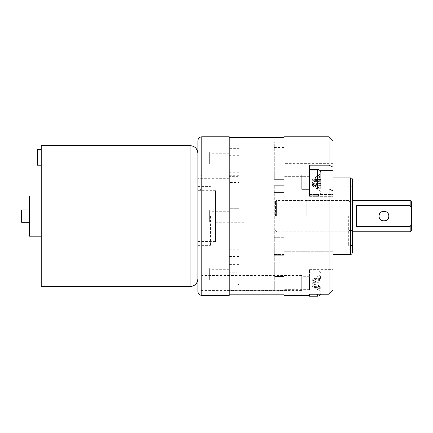 <?xml version="1.0" encoding="UTF-8"?>
<svg xmlns="http://www.w3.org/2000/svg" width="433" height="433" viewBox="0 0 433 433"><rect width="100%" height="100%" fill="white"/><g stroke="black" fill="none" stroke-linecap="round" stroke-linejoin="round"><path stroke-width="0.32" stroke-dasharray="2.17 1.62" d="M309.519 188.474L309.519 175.863L309.519 188.474M309.519 171.257L309.519 195.743L309.519 171.257M320.875 174.142L320.875 192.414L320.875 174.142L320.875 191.088L320.875 174.158L311.868 179.7L311.868 184.274L314.277 183.727L320.875 184.187L320.875 181.054L320.875 184.972L320.875 184.187L314.277 183.727L320.875 184.187L314.277 183.727L311.868 184.274L320.875 184.972L320.875 191.63L320.875 187.121L314.277 187.04L311.868 185.043L311.868 184.48L320.875 184.972M320.875 185.703L314.277 183.873L311.868 182.401L311.868 181.351L314.277 179.343L320.875 179.506M311.868 181.941L320.875 181.763M314.277 179.343L320.875 175.722M311.868 181.351L311.868 179.69L312.382 179.343M314.277 178.239L320.875 177.941M320.875 179.013L311.868 179.976L320.875 179.414M311.868 180.085L311.868 179.7L320.875 173.611M314.277 179.451L320.875 176.832M311.868 179.976L311.868 183.3L320.875 183.484M320.875 179.543L314.277 181.367L311.868 182.845M314.277 181.367L320.875 181.725M311.868 183.3L311.868 183.89L314.277 185.898L320.875 185.735M314.277 185.898L320.875 189.519M320.875 191.088L311.868 185.551L311.868 183.89M314.277 187.002L320.875 187.305M320.875 186.228L311.868 185.264L320.875 185.833M311.868 185.162L312.382 185.898M314.277 185.789L320.875 188.415M311.868 182.401L311.868 185.264M314.277 183.873L320.875 183.516M301.687 188.474L301.687 175.863L301.687 188.474M301.687 189.129L301.687 175.105L301.687 189.129M201.81 189.129L201.81 175.105L201.81 189.129M199.857 188.149L199.857 176.236L199.857 188.149M352.208 216.11L352.208 194.801L352.208 231.915L349.074 231.915L352.208 231.915L352.208 244.856L352.208 201.616L352.208 230.529L349.074 230.529L352.208 230.529L352.208 244.856L349.074 244.856L349.074 201.616L349.074 244.856L352.208 244.856L352.208 216.11L349.074 216.11L349.074 194.801L349.074 212.192L352.208 212.192L349.074 212.192L349.074 243.968L352.208 243.968L349.074 243.968L349.074 244.856L349.074 200.441L349.074 230.989L349.074 216.11L352.208 216.11M197.897 153.444L197.897 278.776L197.897 153.444M197.897 190.65L197.897 241.565L197.897 190.65L215.52 190.65L215.52 241.565L215.52 190.65M41.232 165.195L41.232 149.526L37.314 149.526L37.314 165.195L41.232 165.195L41.232 149.526M41.232 236.18L41.232 196.035L41.232 236.18M41.232 286.608L41.232 145.612M215.52 209.94L215.52 222.275L215.52 209.94L244.894 209.94L244.894 222.275L244.894 209.94M29.482 222.275L29.482 209.94L29.482 222.275M29.482 196.035L29.482 236.18M21.65 222.275L21.65 209.94M239.021 255.849L229.23 255.849L229.23 259.973L239.021 259.973L239.021 255.849L239.021 290.229L239.021 284.633L237.062 283.859L237.062 272.243L239.021 272.974L239.021 284.633M229.23 259.973L229.23 258.182L239.021 258.182L239.021 259.973M229.23 233.089L239.021 233.089L239.021 249.067L229.23 249.067L229.23 223.942L229.23 249.067M239.021 174.034L229.23 174.034L229.23 176.366L239.021 176.366L239.021 156.194L239.021 176.366M239.021 183.148L229.23 183.148L229.23 199.131L239.021 199.131L239.021 182.493L239.021 276.021L229.23 276.021L229.23 182.493L239.021 182.493M229.23 176.366L229.23 156.194L239.021 156.194M229.23 175.706L239.021 175.706M239.021 233.089L239.021 249.067M239.021 249.727L229.23 249.727M239.021 223.942L229.23 223.942L239.021 223.942M229.23 258.182L229.23 276.914L229.23 272.243L237.062 272.243M239.021 258.182L239.021 272.974M229.23 174.034L229.23 167.804L239.021 167.804M239.021 199.131L239.021 276.021M239.021 264.411L229.23 264.411L229.23 199.131M239.021 155.301L239.021 208.273L239.021 155.301L229.23 155.301L229.23 208.273L239.021 208.273L229.23 208.273L229.23 141.986L229.23 148.362L239.021 148.362M239.021 159.972L229.23 159.972L229.23 155.301M239.021 256.509L229.23 256.509L229.23 255.849M229.23 256.509L229.23 290.229L229.23 283.859L237.062 283.859M229.23 272.243L229.23 283.859M229.23 183.148L229.23 182.493M229.23 264.411L229.23 276.021M229.23 167.804L229.23 156.194M229.23 269.938L229.23 278.922L229.23 269.938M229.23 162.278L229.23 153.293L229.23 162.278M229.23 216.11L229.23 137.385L229.23 216.11C229.23 208.652 229.23 208.652 229.23 216.11C229.23 223.563 229.23 223.563 229.23 216.11M229.23 136.796L229.23 295.42M229.23 159.972L229.23 148.362M229.23 245.484L229.23 237.062L229.23 245.484M229.23 186.737L229.23 178.315L229.23 186.737M210.427 216.11L210.427 245.641L210.427 216.11M197.897 216.11L197.897 245.641L197.897 216.11M197.897 140.714L197.897 291.501M197.897 245.484L197.897 237.062L197.897 245.484M197.897 186.737L197.897 178.315L197.897 186.737M209.648 216.11L209.648 211.293L209.648 216.11C209.648 208.652 209.648 208.652 209.648 216.11C209.648 223.563 209.648 223.563 209.648 216.11M209.648 162.278L209.648 153.293L209.648 162.278M209.648 269.938L209.648 278.922L209.648 269.938M352.603 216.11L352.603 245.484L352.603 216.11M348.684 216.11L348.684 245.484L348.684 216.11M274.268 237.712L274.268 185.302L274.268 289.894L274.268 237.712L284.059 237.712L284.059 192.187L274.268 192.187L284.059 192.187L284.059 237.712L274.268 237.712M284.059 173.124L274.268 173.124L284.059 173.124L284.059 141.986L284.059 179.657L274.268 179.657L284.059 179.657L284.059 156.086L284.059 173.124M274.268 173.124L274.268 141.986L274.268 173.124M284.059 185.302L274.268 185.302L284.059 185.302L284.059 289.894L284.059 276.481L274.268 276.481L284.059 276.481L284.059 254.528L284.059 289.894L284.059 185.302M274.268 289.894L284.059 289.894L274.268 289.894M274.268 254.528L284.059 254.528L284.059 255.275L284.059 237.712L284.059 255.275L284.059 254.528L274.268 254.528M274.268 156.086L284.059 156.086L274.268 156.086L274.268 179.657L274.268 156.086M329.102 136.796L329.102 165.179L333.02 167.17L333.02 140.714M329.102 165.179L309.519 165.179L309.519 188.923L329.102 188.923L329.102 294.224L309.519 294.224L309.519 295.42M284.059 295.42L284.059 136.796M333.02 250.907L333.02 239.216L333.02 250.907M333.02 240.055L333.02 251.752L333.02 240.055M333.02 157.358L333.02 163.625L333.02 157.358M320.149 170.748L309.519 170.748L309.519 165.179L309.519 196.328L309.519 170.748L333.02 170.748L333.02 196.328L333.02 190.91L329.102 188.923M333.02 290.245L333.02 283.085L309.519 283.085L309.519 269.375L309.519 289.347L309.519 276.817L309.519 283.085L333.02 283.085L333.02 269.375L333.02 290.245L333.02 190.91M333.02 170.748L333.02 167.17M333.02 216.11L333.02 177.92L333.02 216.11M284.059 156.086L284.059 147.566L284.059 156.086M284.059 157.358L284.059 163.625L284.059 157.358M284.059 245.484L284.059 251.752L284.059 245.484M284.059 182.623L284.059 176.355L284.059 182.623M284.059 283.085L284.059 276.817L284.059 283.085M284.059 216.11L284.059 137.385L284.059 216.11M352.603 252.336L352.603 179.879M274.268 179.657L274.268 172.832L274.268 179.657M309.519 177.194L309.519 188.885L309.519 177.194M309.519 188.923L309.519 169.503L317.546 169.503L317.546 188.923M309.519 188.046L309.519 176.355L309.519 188.046M309.519 277.228L309.519 289.839L309.519 277.228M309.519 296.204L309.519 294.224M320.875 291.561L320.875 273.288L320.875 291.561M320.875 286.294L320.875 274.614L320.875 288.876L320.875 286.294L311.868 285.623L311.868 284.351L314.277 286.359L320.875 289.98M311.868 286.007L314.277 287.463L320.875 287.766M314.277 287.463L320.875 291.55M314.277 286.359L320.875 286.197M320.875 282.186L314.277 281.829L311.868 283.301L311.868 283.761L320.875 283.94M311.868 283.761L311.868 284.351M314.277 281.829L320.875 280.005M311.868 283.301L311.868 280.438L320.875 279.87M320.875 277.288L314.277 279.913L311.868 280.438M314.277 279.913L320.875 279.474M311.868 280.541L311.868 280.156L314.277 278.7L320.875 278.397M314.277 278.7L320.875 274.614M320.875 276.184L314.277 279.805L311.868 281.813L311.868 280.151L312.382 279.805M314.277 279.805L320.875 279.967M320.875 283.978L314.277 284.335L311.868 282.863L311.868 282.403L320.875 282.224M311.868 282.403L311.868 281.813M314.277 284.335L320.875 286.159M320.875 288.876L314.277 286.251L311.868 285.726L311.868 282.863M314.277 286.251L320.875 286.689M301.687 277.228L301.687 289.839L301.687 277.228M301.687 276.573L301.687 290.597L301.687 276.573M201.81 276.573L201.81 290.597L201.81 276.573M199.857 277.553L199.857 289.466L199.857 277.553M306.775 216.11L306.775 200.441L306.775 216.11M410.175 200.441L410.175 231.774M411.35 230.6L411.35 201.616M302.862 216.11L302.862 200.441L302.862 216.11M275.442 216.11L275.442 201.616L275.442 216.11M276.622 216.11L276.622 200.441L276.622 216.11M356.516 226.47L356.516 205.745M309.519 182.623L309.519 175.863L309.519 182.623M320.875 188.923L320.875 172.832C320.68 170.808 319.57 169.698 317.546 169.503M320.875 178.12L314.277 178.201L320.875 173.752L311.868 180.198L311.868 180.761L320.875 180.274L320.875 181.054L320.875 173.752L320.875 178.12L314.277 178.201L311.868 180.198L311.868 179.69M320.875 180.274L311.868 180.761L314.277 181.519L320.875 181.054L314.277 181.519L311.868 180.967L311.868 185.043L314.277 187.04L320.875 191.494L314.277 187.04L320.875 187.121M314.277 181.519L320.875 181.054L314.277 181.519M301.687 182.623L301.687 175.105L301.687 182.623C301.687 190.623 301.687 190.623 301.687 182.623C301.687 174.618 301.687 174.618 301.687 182.623M201.81 182.623L201.81 175.105L201.81 182.623C201.81 190.623 201.81 190.623 201.81 182.623C201.81 174.618 201.81 174.618 201.81 182.623M199.857 182.623L199.857 176.236L199.857 182.623M301.687 188.084L301.687 177.162L301.687 188.084M201.81 188.084L201.81 177.162L201.81 188.084M209.648 158.11C209.648 150.652 209.648 150.652 209.648 158.11C209.648 165.563 209.648 165.563 209.648 158.11M229.23 158.11C229.23 150.652 229.23 150.652 229.23 158.11C229.23 165.563 229.23 165.563 229.23 158.11M229.23 274.111C229.23 266.652 229.23 266.652 229.23 274.111C229.23 281.564 229.23 281.564 229.23 274.111M209.648 274.111C209.648 266.652 209.648 266.652 209.648 274.111C209.648 281.564 209.648 281.564 209.648 274.111M301.687 277.623L301.687 288.54L301.687 277.623M201.81 277.623L201.81 288.54L201.81 277.623M190.065 145.612L190.065 286.608M201.81 295.42L201.81 136.796M350.643 177.92L350.643 254.295M309.519 194.493L333.02 194.493L309.519 194.493M317.546 294.224L317.546 296.204M317.546 195.743L309.519 195.743L317.546 195.743C319.57 195.543 320.68 194.433 320.875 192.414C320.804 194.742 318.526 195.732 318.872 195.467L317.546 195.743M309.519 175.863L301.687 175.863L309.519 175.863M309.519 189.378L301.687 189.378L309.519 189.378M301.687 175.105L201.81 175.105L199.857 176.236L201.81 175.105L301.687 175.105M301.687 190.136L201.81 190.136L199.857 189.005L201.81 190.136L301.687 190.136M349.074 194.801L352.208 194.801M349.074 201.616L352.208 201.616M197.897 241.565L215.52 241.565M215.52 222.275L244.894 222.275M229.23 172.242L239.021 172.242M239.021 276.914L229.23 276.914M239.021 141.986L229.23 141.986M239.021 290.229L229.23 290.229M197.897 245.641L210.427 245.641M197.897 186.58L210.427 186.58M229.23 211.293L209.648 211.293M229.23 220.922L209.648 220.922M229.23 153.293L209.648 153.293M229.23 162.922L209.648 162.922M229.23 269.294L209.648 269.294M229.23 278.922L209.648 278.922M229.23 178.315L197.897 178.315M229.23 195.153L197.897 195.153M229.23 237.062L197.897 237.062M229.23 253.906L197.897 253.906M352.603 186.737L348.684 186.737M352.603 245.484L348.684 245.484M284.059 141.986L274.268 141.986M309.519 269.375L333.02 269.375M309.519 276.817L284.059 276.817M309.519 289.347L284.059 289.347M309.519 196.328L333.02 196.328L309.519 196.328M309.519 176.355L284.059 176.355L309.519 176.355M309.519 188.885L284.059 188.885L309.519 188.885M333.02 151.095L284.059 151.095M333.02 163.625L284.059 163.625M333.02 239.216L284.059 239.216L333.02 239.216M333.02 251.752L284.059 251.752L333.02 251.752M274.268 192.414L284.059 192.414L274.268 192.414M274.268 172.832L284.059 172.832L274.268 172.832M274.268 147.566L284.059 147.566M274.268 255.275L284.059 255.275L274.268 255.275M348.684 200.441L284.059 200.441M348.684 231.774L284.059 231.774M320.875 273.288L318.699 270.165L309.519 269.959M311.868 286.013L312.382 286.359M320.588 294.224L320.875 292.876M309.519 276.324L301.687 276.324M309.519 289.839L301.687 289.839M301.687 275.567L201.81 275.567L199.857 276.698M301.687 290.597L201.81 290.597L199.857 289.466M349.074 200.441L306.775 200.441M349.074 231.774L306.775 231.774M352.603 201.226L349.074 201.226M352.603 230.989L349.074 230.989M306.775 201.226L302.862 201.226M306.775 230.989L302.862 230.989M302.862 200.441L276.622 200.441L275.442 201.616M302.862 231.774L276.622 231.774L275.442 230.6M229.23 290.327L284.059 290.327M229.23 141.889L284.059 141.889M311.868 185.551L320.875 191.63"/><path stroke-width="0.65" d="M190.065 145.612L41.232 145.612L41.232 286.608L190.065 286.608L190.065 145.612C194.823 146.073 197.432 148.687 197.897 153.444M41.232 236.18L29.482 236.18L29.482 196.035L41.232 196.035M29.482 209.94L21.65 209.94L21.65 222.275L29.482 222.275M41.232 149.526L37.314 149.526L37.314 165.195L41.232 165.195M229.23 216.11L229.23 136.796L201.81 136.796L201.81 295.42L229.23 295.42L229.23 216.11M201.81 295.42L200.089 295.019C200.181 295.154 198.076 294.18 197.897 291.501L197.897 140.714C198.146 137.943 200.138 137.115 200.089 137.196L201.81 136.796M329.102 188.923L333.02 190.91L333.02 290.245L329.102 294.224L329.102 188.923L309.519 188.923L309.519 165.179L329.102 165.179L329.102 136.796L284.059 136.796L284.059 295.42L309.519 295.42L309.519 294.224L329.102 294.224L333.02 290.245M329.102 136.796L333.02 140.714L333.02 167.17L329.102 165.179M333.02 190.91L333.02 167.17M352.603 216.11L352.603 252.336C351.872 253.987 351.217 254.636 350.643 254.295L350.643 177.92C351.834 178.039 352.484 178.688 352.603 179.879L352.603 216.11M309.519 294.224L309.519 296.204L317.546 296.204L317.546 294.224M410.175 205.745L356.516 205.745L356.516 226.47L410.175 226.47L411.35 224.592L411.35 207.629L410.175 205.745L410.175 200.441L352.603 200.441M411.35 224.592L411.35 230.6L410.175 231.774L410.175 226.47M379.037 216.11C378.723 210.254 388.201 209.55 388.774 215.363C390.073 222.064 378.767 222.914 379.037 216.11A4.898 4.898 0 0 1 386.382 211.867A4.898 4.898 0 0 1 386.382 220.348A4.898 4.898 0 0 1 379.037 216.11M410.175 200.441L411.35 201.616L411.35 207.629M317.546 188.923L317.546 169.503L309.519 169.503L309.519 188.923M317.546 169.503L318.872 169.774C318.526 169.509 320.804 170.499 320.875 172.832L320.875 188.923M320.875 178.12L320.875 180.274M320.875 187.121L320.875 184.972M320.149 170.748L333.02 170.748M190.065 286.608C194.823 286.143 197.432 283.534 197.897 278.776M333.02 254.295L350.643 254.295M333.02 177.92L350.643 177.92M317.546 296.204L318.991 295.874L320.588 294.224M410.175 231.774L352.603 231.774M284.059 137.385L229.23 137.385M284.059 294.83L229.23 294.83"/></g></svg>
